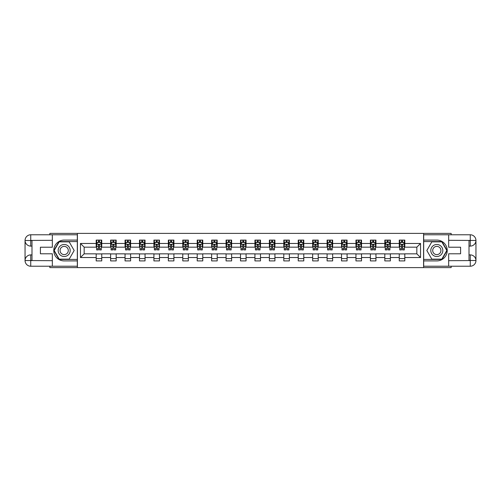 <?xml version="1.0" encoding="UTF-8"?>
<svg xmlns="http://www.w3.org/2000/svg" width="501" height="501" viewBox="0 0 501 501"><rect width="100%" height="100%" fill="white"/><g stroke="black" fill="none" stroke-linecap="round" stroke-linejoin="round"><path stroke-width="0.75" d="M49.843 266.225L49.843 267.615L451.157 267.615L451.157 266.225M451.157 234.775L451.157 233.385L423.589 233.385L423.589 267.615M423.589 233.385L49.843 233.385L49.843 234.775M77.411 267.615L77.411 233.385M404.808 243.467L404.808 240.092L399.259 240.092L399.259 243.467L390.379 243.467L390.379 240.092L384.824 240.092L384.824 243.467L375.944 243.467L375.944 240.092L370.396 240.092L370.396 243.467L361.515 243.467L361.515 240.092L355.96 240.092L355.96 243.467L347.08 243.467L347.08 240.092L341.532 240.092L341.532 243.467L332.651 243.467L332.651 240.092L327.097 240.092L327.097 243.467L318.216 243.467L318.216 240.092L312.668 240.092L312.668 243.467L303.788 243.467L303.788 240.092L298.233 240.092L298.233 243.467L289.353 243.467L289.353 240.092L283.804 240.092L283.804 243.467L274.924 243.467L274.924 240.092L269.375 240.092L269.375 243.467L260.489 243.467L260.489 240.092L254.94 240.092L254.94 243.467L246.06 243.467L246.06 240.092L240.511 240.092L240.511 243.467L231.625 243.467L231.625 240.092L226.076 240.092L226.076 243.467L217.196 243.467L217.196 240.092L211.647 240.092L211.647 243.467L202.767 243.467L202.767 240.092L197.212 240.092L197.212 243.467L188.332 243.467L188.332 240.092L182.784 240.092L182.784 243.467L173.903 243.467L173.903 240.092L168.349 240.092L168.349 243.467L159.468 243.467L159.468 240.092L153.92 240.092L153.92 243.467L145.04 243.467L145.04 240.092L139.485 240.092L139.485 243.467L130.604 243.467L130.604 240.092L125.056 240.092L125.056 243.467L116.176 243.467L116.176 240.092L110.621 240.092L110.621 243.467L101.741 243.467L101.741 240.092L96.192 240.092L96.192 243.467L80.467 243.467L80.467 257.533L84.162 253.832L96.192 253.832L96.192 260.908L101.741 260.908L101.741 253.832L110.621 253.832L110.621 260.908L116.176 260.908L116.176 253.832L125.056 253.832L125.056 260.908L130.604 260.908L130.604 253.832L139.485 253.832L139.485 260.908L145.04 260.908L145.04 253.832L153.92 253.832L153.92 260.908L159.468 260.908L159.468 253.832L168.349 253.832L168.349 260.908L173.903 260.908L173.903 253.832L182.784 253.832L182.784 260.908L188.332 260.908L188.332 253.832L197.212 253.832L197.212 260.908L202.767 260.908L202.767 253.832L211.647 253.832L211.647 260.908L217.196 260.908L217.196 253.832L226.076 253.832L226.076 260.908L231.625 260.908L231.625 253.832L240.511 253.832L240.511 260.908L246.06 260.908L246.06 253.832L254.94 253.832L254.94 260.908L260.489 260.908L260.489 253.832L269.375 253.832L269.375 260.908L274.924 260.908L274.924 253.832L283.804 253.832L283.804 260.908L289.353 260.908L289.353 253.832L298.233 253.832L298.233 260.908L303.788 260.908L303.788 253.832L312.668 253.832L312.668 260.908L318.216 260.908L318.216 253.832L327.097 253.832L327.097 260.908L332.651 260.908L332.651 253.832L341.532 253.832L341.532 260.908L347.08 260.908L347.08 253.832L355.96 253.832L355.96 260.908L361.515 260.908L361.515 253.832L370.396 253.832L370.396 260.908L375.944 260.908L375.944 253.832L384.824 253.832L384.824 260.908L390.379 260.908L390.379 253.832L399.259 253.832L399.259 260.908L404.808 260.908L404.808 253.832L416.838 253.832L416.838 247.168L404.808 247.168L404.808 243.467L420.533 243.467L420.533 257.533L404.808 257.533M399.259 257.533L390.379 257.533M384.824 257.533L375.944 257.533M370.396 257.533L361.515 257.533M355.96 257.533L347.08 257.533M341.532 257.533L332.651 257.533M327.097 257.533L318.216 257.533M312.668 257.533L303.788 257.533M298.233 257.533L289.353 257.533M283.804 257.533L274.924 257.533M269.375 257.533L260.489 257.533M254.94 257.533L246.06 257.533M240.511 257.533L231.625 257.533M226.076 257.533L217.196 257.533M211.647 257.533L202.767 257.533M197.212 257.533L188.332 257.533M182.784 257.533L173.903 257.533M168.349 257.533L159.468 257.533M153.92 257.533L145.04 257.533M139.485 257.533L130.604 257.533M125.056 257.533L116.176 257.533M110.621 257.533L101.741 257.533M96.192 257.533L80.467 257.533M399.259 243.467L399.259 247.168L390.379 247.168L390.379 243.467M384.824 243.467L384.824 247.168L375.944 247.168L375.944 243.467M370.396 243.467L370.396 247.168L361.515 247.168L361.515 243.467M355.96 243.467L355.96 247.168L347.08 247.168L347.08 243.467M341.532 243.467L341.532 247.168L332.651 247.168L332.651 243.467M327.097 243.467L327.097 247.168L318.216 247.168L318.216 243.467M312.668 243.467L312.668 247.168L303.788 247.168L303.788 243.467M298.233 243.467L298.233 247.168L289.353 247.168L289.353 243.467M283.804 243.467L283.804 247.168L274.924 247.168L274.924 243.467M269.375 243.467L269.375 247.168L260.489 247.168L260.489 243.467M254.94 243.467L254.94 247.168L246.06 247.168L246.06 243.467M240.511 243.467L240.511 247.168L231.625 247.168L231.625 243.467M226.076 243.467L226.076 247.168L217.196 247.168L217.196 243.467M211.647 243.467L211.647 247.168L202.767 247.168L202.767 243.467M197.212 243.467L197.212 247.168L188.332 247.168L188.332 243.467M182.784 243.467L182.784 247.168L173.903 247.168L173.903 243.467M168.349 243.467L168.349 247.168L159.468 247.168L159.468 243.467M153.92 243.467L153.92 247.168L145.04 247.168L145.04 243.467M139.485 243.467L139.485 247.168L130.604 247.168L130.604 243.467M125.056 243.467L125.056 247.168L116.176 247.168L116.176 243.467M110.621 243.467L110.621 247.168L101.741 247.168L101.741 243.467M96.192 243.467L96.192 247.168L84.162 247.168L80.467 243.467M84.162 247.168L84.162 253.832M420.533 257.533L416.838 253.832M416.838 247.168L420.533 243.467M96.192 242.403L96.655 242.403M98.409 242.403L99.524 242.403M101.277 242.403L101.741 242.403M96.192 247.074L96.655 247.074M98.409 247.074L99.524 247.074M101.277 247.074L101.741 247.074M96.192 253.926L101.741 253.926M96.192 258.597L101.741 258.597M110.621 253.926L116.176 253.926M110.621 258.597L116.176 258.597M110.621 242.403L111.084 242.403M112.844 242.403L113.952 242.403M115.712 242.403L116.176 242.403M110.621 247.074L111.084 247.074M112.844 247.074L113.952 247.074M115.712 247.074L116.176 247.074M125.056 253.926L130.604 253.926M125.056 258.597L130.604 258.597M125.056 242.403L125.519 242.403M127.273 242.403L128.388 242.403M130.141 242.403L130.604 242.403M125.056 247.074L125.519 247.074M127.273 247.074L128.388 247.074M130.141 247.074L130.604 247.074M139.485 253.926L145.04 253.926M139.485 258.597L145.04 258.597M139.485 242.403L139.948 242.403M141.708 242.403L142.816 242.403M144.576 242.403L145.04 242.403M139.485 247.074L139.948 247.074M141.708 247.074L142.816 247.074M144.576 247.074L145.04 247.074M153.92 253.926L159.468 253.926M153.92 258.597L159.468 258.597M153.92 242.403L154.383 242.403M156.137 242.403L157.251 242.403M159.005 242.403L159.468 242.403M153.92 247.074L154.383 247.074M156.137 247.074L157.251 247.074M159.005 247.074L159.468 247.074M168.349 253.926L173.903 253.926M168.349 258.597L173.903 258.597M168.349 242.403L168.812 242.403M170.572 242.403L171.68 242.403M173.44 242.403L173.903 242.403M168.349 247.074L168.812 247.074M170.572 247.074L171.68 247.074M173.44 247.074L173.903 247.074M182.784 253.926L188.332 253.926M182.784 258.597L188.332 258.597M182.784 242.403L183.247 242.403M185.001 242.403L186.115 242.403M187.869 242.403L188.332 242.403M182.784 247.074L183.247 247.074M185.001 247.074L186.115 247.074M187.869 247.074L188.332 247.074M197.212 253.926L202.767 253.926M197.212 258.597L202.767 258.597M197.212 242.403L197.676 242.403M199.436 242.403L200.544 242.403M202.304 242.403L202.767 242.403M197.212 247.074L197.676 247.074M199.436 247.074L200.544 247.074M202.304 247.074L202.767 247.074M211.647 253.926L217.196 253.926M211.647 258.597L217.196 258.597M211.647 242.403L212.111 242.403M213.864 242.403L214.973 242.403M216.733 242.403L217.196 242.403M211.647 247.074L212.111 247.074M213.864 247.074L214.973 247.074M216.733 247.074L217.196 247.074M226.076 253.926L231.625 253.926M226.076 258.597L231.625 258.597M226.076 242.403L226.54 242.403M228.299 242.403L229.408 242.403M231.168 242.403L231.625 242.403M226.076 247.074L226.54 247.074M228.299 247.074L229.408 247.074M231.168 247.074L231.625 247.074M240.511 253.926L246.06 253.926M240.511 258.597L246.06 258.597M240.511 242.403L240.968 242.403M242.728 242.403L243.837 242.403M245.596 242.403L246.06 242.403M240.511 247.074L240.968 247.074M242.728 247.074L243.837 247.074M245.596 247.074L246.06 247.074M254.94 253.926L260.489 253.926M254.94 258.597L260.489 258.597M254.94 242.403L255.404 242.403M257.163 242.403L258.272 242.403M260.032 242.403L260.489 242.403M254.94 247.074L255.404 247.074M257.163 247.074L258.272 247.074M260.032 247.074L260.489 247.074M269.375 253.926L274.924 253.926M269.375 258.597L274.924 258.597M269.375 242.403L269.832 242.403M271.592 242.403L272.701 242.403M274.46 242.403L274.924 242.403M269.375 247.074L269.832 247.074M271.592 247.074L272.701 247.074M274.46 247.074L274.924 247.074M283.804 253.926L289.353 253.926M283.804 258.597L289.353 258.597M283.804 242.403L284.267 242.403M286.027 242.403L287.136 242.403M288.889 242.403L289.353 242.403M283.804 247.074L284.267 247.074M286.027 247.074L287.136 247.074M288.889 247.074L289.353 247.074M298.233 253.926L303.788 253.926M298.233 258.597L303.788 258.597M298.233 242.403L298.696 242.403M300.456 242.403L301.564 242.403M303.324 242.403L303.788 242.403M298.233 247.074L298.696 247.074M300.456 247.074L301.564 247.074M303.324 247.074L303.788 247.074M312.668 253.926L318.216 253.926M312.668 258.597L318.216 258.597M312.668 242.403L313.131 242.403M314.885 242.403L315.999 242.403M317.753 242.403L318.216 242.403M312.668 247.074L313.131 247.074M314.885 247.074L315.999 247.074M317.753 247.074L318.216 247.074M327.097 253.926L332.651 253.926M327.097 258.597L332.651 258.597M327.097 242.403L327.56 242.403M329.32 242.403L330.428 242.403M332.188 242.403L332.651 242.403M327.097 247.074L327.56 247.074M329.32 247.074L330.428 247.074M332.188 247.074L332.651 247.074M341.532 253.926L347.08 253.926M341.532 258.597L347.08 258.597M341.532 242.403L341.995 242.403M343.749 242.403L344.863 242.403M346.617 242.403L347.08 242.403M341.532 247.074L341.995 247.074M343.749 247.074L344.863 247.074M346.617 247.074L347.08 247.074M355.96 253.926L361.515 253.926M355.96 258.597L361.515 258.597M355.96 242.403L356.424 242.403M358.184 242.403L359.292 242.403M361.052 242.403L361.515 242.403M355.96 247.074L356.424 247.074M358.184 247.074L359.292 247.074M361.052 247.074L361.515 247.074M370.396 253.926L375.944 253.926M370.396 258.597L375.944 258.597M370.396 242.403L370.859 242.403M372.612 242.403L373.727 242.403M375.481 242.403L375.944 242.403M370.396 247.074L370.859 247.074M372.612 247.074L373.727 247.074M375.481 247.074L375.944 247.074M384.824 253.926L390.379 253.926M384.824 258.597L390.379 258.597M384.824 242.403L385.288 242.403M387.048 242.403L388.156 242.403M389.916 242.403L390.379 242.403M384.824 247.074L385.288 247.074M387.048 247.074L388.156 247.074M389.916 247.074L390.379 247.074M399.259 253.926L404.808 253.926M399.259 258.597L404.808 258.597M399.259 242.403L399.723 242.403M401.476 242.403L402.591 242.403M404.345 242.403L404.808 242.403M399.259 247.074L399.723 247.074M401.476 247.074L402.591 247.074M404.345 247.074L404.808 247.074M99.524 241.294L98.409 241.294M101.277 248.784L99.524 248.784L99.524 249.943L101.277 249.943L101.277 244.3L100.357 242.453L97.576 242.453L96.655 244.3L96.655 249.943L98.409 249.943L98.409 248.784L96.655 248.784M96.655 244.3L96.655 240.092M101.277 244.3L101.277 240.092M98.409 242.453L98.409 240.092M99.524 240.092L99.524 242.453M99.524 248.784L99.524 244.995L98.409 244.995L98.409 248.784M67.19 245.29A6.012 6.012 0 0 0 58.974 247.494A6.012 6.012 0 0 0 61.178 255.71A6.012 6.012 0 0 0 69.388 253.506A6.012 6.012 0 0 0 67.19 245.29M66.238 246.937A4.114 4.114 0 0 0 60.615 248.44A4.114 4.114 0 0 0 62.124 254.063A4.114 4.114 0 0 0 67.748 252.56A4.114 4.114 0 0 0 66.238 246.937M69.176 259.149L59.187 259.149L54.196 250.5L59.187 241.851L69.176 241.851L74.173 250.5L69.176 259.149M439.822 245.29A6.012 6.012 0 0 0 431.612 247.494A6.012 6.012 0 0 0 433.81 255.71A6.012 6.012 0 0 0 442.026 253.506A6.012 6.012 0 0 0 439.822 245.29M438.876 246.937A4.114 4.114 0 0 0 433.252 248.44A4.114 4.114 0 0 0 434.762 254.063A4.114 4.114 0 0 0 440.385 252.56A4.114 4.114 0 0 0 438.876 246.937M441.813 259.149L431.824 259.149L426.827 250.5L431.824 241.851L441.813 241.851L446.804 250.5L441.813 259.149M31.989 246.104L30.736 246.104A5.686 5.686 0 0 1 25.05 240.461A5.686 5.686 0 0 1 30.736 234.775L77.317 234.775L77.317 240.092L64.184 240.092A10.408 10.408 0 0 0 53.776 250.5A10.408 10.408 0 0 0 64.184 260.908L77.317 260.908L77.317 266.225L30.736 266.225A5.686 5.686 0 0 1 25.05 260.539A5.686 5.686 0 0 1 30.736 254.896L31.989 254.896M77.317 260.908L77.317 240.092M52.342 234.775L52.342 247.218L40.406 247.218L40.406 253.782L52.342 253.782L52.342 266.225M30.736 246.104A5.686 5.686 0 0 1 25.05 240.461L30.736 240.555L30.736 246.104A5.686 5.686 0 0 1 25.05 240.461L25.05 260.539L52.342 260.677M30.736 260.677L30.736 266.225A5.686 5.686 0 0 1 25.05 260.539A5.686 5.686 0 0 1 30.736 254.896L30.736 260.445L31.989 260.445L31.989 240.555L30.736 240.555M77.317 241.57L59.03 241.57L53.876 250.5L59.03 259.43L77.317 259.43M469.011 254.896L470.264 254.896A5.686 5.686 0 0 1 475.95 260.539A5.686 5.686 0 0 1 470.264 266.225L423.683 266.225L423.683 260.908L436.816 260.908A10.408 10.408 0 0 0 447.224 250.5A10.408 10.408 0 0 0 436.816 240.092L423.683 240.092L423.683 234.775L470.264 234.775A5.686 5.686 0 0 1 475.95 240.461A5.686 5.686 0 0 1 470.264 246.104L469.011 246.104M423.683 240.092L423.683 260.908M448.658 266.225L448.658 253.782L460.594 253.782L460.594 247.218L448.658 247.218L448.658 234.775M470.264 254.896A5.686 5.686 0 0 1 475.95 260.539L470.264 260.445L470.264 254.896A5.686 5.686 0 0 1 475.95 260.539L475.95 240.461L448.658 240.323M470.264 240.323L470.264 234.775A5.686 5.686 0 0 1 475.95 240.461A5.686 5.686 0 0 1 470.264 246.104L470.264 240.555L469.011 240.555L469.011 260.445L470.264 260.445M423.683 259.43L441.97 259.43L447.124 250.5L441.97 241.57L423.683 241.57M113.952 241.294L112.844 241.294M115.712 248.784L113.952 248.784L113.952 249.943L115.712 249.943L115.712 244.3L114.785 242.453L112.011 242.453L111.084 244.3L111.084 249.943L112.844 249.943L112.844 248.784L111.084 248.784M111.084 244.3L111.084 240.092M115.712 244.3L115.712 240.092M112.844 242.453L112.844 240.092M113.952 240.092L113.952 242.453M113.952 248.784L113.952 244.995L112.844 244.995L112.844 248.784M128.388 241.294L127.273 241.294M130.141 248.784L128.388 248.784L128.388 249.943L130.141 249.943L130.141 244.3L129.22 242.453L126.44 242.453L125.519 244.3L125.519 249.943L127.273 249.943L127.273 248.784L125.519 248.784M125.519 244.3L125.519 240.092M130.141 244.3L130.141 240.092M127.273 242.453L127.273 240.092M128.388 240.092L128.388 242.453M128.388 248.784L128.388 244.995L127.273 244.995L127.273 248.784M142.816 241.294L141.708 241.294M144.576 248.784L142.816 248.784L142.816 249.943L144.576 249.943L144.576 244.3L143.649 242.453L140.875 242.453L139.948 244.3L139.948 249.943L141.708 249.943L141.708 248.784L139.948 248.784M139.948 244.3L139.948 240.092M144.576 244.3L144.576 240.092M141.708 242.453L141.708 240.092M142.816 240.092L142.816 242.453M142.816 248.784L142.816 244.995L141.708 244.995L141.708 248.784M157.251 241.294L156.137 241.294M159.005 248.784L157.251 248.784L157.251 249.943L159.005 249.943L159.005 244.3L158.084 242.453L155.304 242.453L154.383 244.3L154.383 249.943L156.137 249.943L156.137 248.784L154.383 248.784M154.383 244.3L154.383 240.092M159.005 244.3L159.005 240.092M156.137 242.453L156.137 240.092M157.251 240.092L157.251 242.453M157.251 248.784L157.251 244.995L156.137 244.995L156.137 248.784M171.68 241.294L170.572 241.294M173.44 248.784L171.68 248.784L171.68 249.943L173.44 249.943L173.44 244.3L172.513 242.453L169.739 242.453L168.812 244.3L168.812 249.943L170.572 249.943L170.572 248.784L168.812 248.784M168.812 244.3L168.812 240.092M173.44 244.3L173.44 240.092M170.572 242.453L170.572 240.092M171.68 240.092L171.68 242.453M171.68 248.784L171.68 244.995L170.572 244.995L170.572 248.784M186.115 241.294L185.001 241.294M187.869 248.784L186.115 248.784L186.115 249.943L187.869 249.943L187.869 244.3L186.942 242.453L184.168 242.453L183.247 244.3L183.247 249.943L185.001 249.943L185.001 248.784L183.247 248.784M183.247 244.3L183.247 240.092M187.869 244.3L187.869 240.092M185.001 242.453L185.001 240.092M186.115 240.092L186.115 242.453M186.115 248.784L186.115 244.995L185.001 244.995L185.001 248.784M200.544 241.294L199.436 241.294M202.304 248.784L200.544 248.784L200.544 249.943L202.304 249.943L202.304 244.3L201.377 242.453L198.603 242.453L197.676 244.3L197.676 249.943L199.436 249.943L199.436 248.784L197.676 248.784M197.676 244.3L197.676 240.092M202.304 244.3L202.304 240.092M199.436 242.453L199.436 240.092M200.544 240.092L200.544 242.453M200.544 248.784L200.544 244.995L199.436 244.995L199.436 248.784M214.973 241.294L213.864 241.294M216.733 248.784L214.973 248.784L214.973 249.943L216.733 249.943L216.733 244.3L215.806 242.453L213.031 242.453L212.111 244.3L212.111 249.943L213.864 249.943L213.864 248.784L212.111 248.784M212.111 244.3L212.111 240.092M216.733 244.3L216.733 240.092M213.864 242.453L213.864 240.092M214.973 240.092L214.973 242.453M214.973 248.784L214.973 244.995L213.864 244.995L213.864 248.784M229.408 241.294L228.299 241.294M231.168 248.784L229.408 248.784L229.408 249.943L231.168 249.943L231.168 244.3L230.241 242.453L227.467 242.453L226.54 244.3L226.54 249.943L228.299 249.943L228.299 248.784L226.54 248.784M226.54 244.3L226.54 240.092M231.168 244.3L231.168 240.092M228.299 242.453L228.299 240.092M229.408 240.092L229.408 242.453M229.408 248.784L229.408 244.995L228.299 244.995L228.299 248.784M243.837 241.294L242.728 241.294M245.596 248.784L243.837 248.784L243.837 249.943L245.596 249.943L245.596 244.3L244.67 242.453L241.895 242.453L240.968 244.3L240.968 249.943L242.728 249.943L242.728 248.784L240.968 248.784M240.968 244.3L240.968 240.092M245.596 244.3L245.596 240.092M242.728 242.453L242.728 240.092M243.837 240.092L243.837 242.453M243.837 248.784L243.837 244.995L242.728 244.995L242.728 248.784M258.272 241.294L257.163 241.294M260.032 248.784L258.272 248.784L258.272 249.943L260.032 249.943L260.032 244.3L259.105 242.453L256.33 242.453L255.404 244.3L255.404 249.943L257.163 249.943L257.163 248.784L255.404 248.784M255.404 244.3L255.404 240.092M260.032 244.3L260.032 240.092M257.163 242.453L257.163 240.092M258.272 240.092L258.272 242.453M258.272 248.784L258.272 244.995L257.163 244.995L257.163 248.784M272.701 241.294L271.592 241.294M274.46 248.784L272.701 248.784L272.701 249.943L274.46 249.943L274.46 244.3L273.533 242.453L270.759 242.453L269.832 244.3L269.832 249.943L271.592 249.943L271.592 248.784L269.832 248.784M269.832 244.3L269.832 240.092M274.46 244.3L274.46 240.092M271.592 242.453L271.592 240.092M272.701 240.092L272.701 242.453M272.701 248.784L272.701 244.995L271.592 244.995L271.592 248.784M287.136 241.294L286.027 241.294M288.889 248.784L287.136 248.784L287.136 249.943L288.889 249.943L288.889 244.3L287.969 242.453L285.194 242.453L284.267 244.3L284.267 249.943L286.027 249.943L286.027 248.784L284.267 248.784M284.267 244.3L284.267 240.092M288.889 244.3L288.889 240.092M286.027 242.453L286.027 240.092M287.136 240.092L287.136 242.453M287.136 248.784L287.136 244.995L286.027 244.995L286.027 248.784M301.564 241.294L300.456 241.294M303.324 248.784L301.564 248.784L301.564 249.943L303.324 249.943L303.324 244.3L302.397 242.453L299.623 242.453L298.696 244.3L298.696 249.943L300.456 249.943L300.456 248.784L298.696 248.784M298.696 244.3L298.696 240.092M303.324 244.3L303.324 240.092M300.456 242.453L300.456 240.092M301.564 240.092L301.564 242.453M301.564 248.784L301.564 244.995L300.456 244.995L300.456 248.784M315.999 241.294L314.885 241.294M317.753 248.784L315.999 248.784L315.999 249.943L317.753 249.943L317.753 244.3L316.832 242.453L314.058 242.453L313.131 244.3L313.131 249.943L314.885 249.943L314.885 248.784L313.131 248.784M313.131 244.3L313.131 240.092M317.753 244.3L317.753 240.092M314.885 242.453L314.885 240.092M315.999 240.092L315.999 242.453M315.999 248.784L315.999 244.995L314.885 244.995L314.885 248.784M330.428 241.294L329.32 241.294M332.188 248.784L330.428 248.784L330.428 249.943L332.188 249.943L332.188 244.3L331.261 242.453L328.487 242.453L327.56 244.3L327.56 249.943L329.32 249.943L329.32 248.784L327.56 248.784M327.56 244.3L327.56 240.092M332.188 244.3L332.188 240.092M329.32 242.453L329.32 240.092M330.428 240.092L330.428 242.453M330.428 248.784L330.428 244.995L329.32 244.995L329.32 248.784M344.863 241.294L343.749 241.294M346.617 248.784L344.863 248.784L344.863 249.943L346.617 249.943L346.617 244.3L345.696 242.453L342.916 242.453L341.995 244.3L341.995 249.943L343.749 249.943L343.749 248.784L341.995 248.784M341.995 244.3L341.995 240.092M346.617 244.3L346.617 240.092M343.749 242.453L343.749 240.092M344.863 240.092L344.863 242.453M344.863 248.784L344.863 244.995L343.749 244.995L343.749 248.784M359.292 241.294L358.184 241.294M361.052 248.784L359.292 248.784L359.292 249.943L361.052 249.943L361.052 244.3L360.125 242.453L357.351 242.453L356.424 244.3L356.424 249.943L358.184 249.943L358.184 248.784L356.424 248.784M356.424 244.3L356.424 240.092M361.052 244.3L361.052 240.092M358.184 242.453L358.184 240.092M359.292 240.092L359.292 242.453M359.292 248.784L359.292 244.995L358.184 244.995L358.184 248.784M373.727 241.294L372.612 241.294M375.481 248.784L373.727 248.784L373.727 249.943L375.481 249.943L375.481 244.3L374.56 242.453L371.78 242.453L370.859 244.3L370.859 249.943L372.612 249.943L372.612 248.784L370.859 248.784M370.859 244.3L370.859 240.092M375.481 244.3L375.481 240.092M372.612 242.453L372.612 240.092M373.727 240.092L373.727 242.453M373.727 248.784L373.727 244.995L372.612 244.995L372.612 248.784M388.156 241.294L387.048 241.294M389.916 248.784L388.156 248.784L388.156 249.943L389.916 249.943L389.916 244.3L388.989 242.453L386.215 242.453L385.288 244.3L385.288 249.943L387.048 249.943L387.048 248.784L385.288 248.784M385.288 244.3L385.288 240.092M389.916 244.3L389.916 240.092M387.048 242.453L387.048 240.092M388.156 240.092L388.156 242.453M388.156 248.784L388.156 244.995L387.048 244.995L387.048 248.784M402.591 241.294L401.476 241.294M404.345 248.784L402.591 248.784L402.591 249.943L404.345 249.943L404.345 244.3L403.424 242.453L400.643 242.453L399.723 244.3L399.723 249.943L401.476 249.943L401.476 248.784L399.723 248.784M399.723 244.3L399.723 240.092M404.345 244.3L404.345 240.092M401.476 242.453L401.476 240.092M402.591 240.092L402.591 242.453M402.591 248.784L402.591 244.995L401.476 244.995L401.476 248.784M101.258 244.256L96.674 244.256M96.655 242.565L97.526 242.565M100.407 242.565L101.277 242.565M98.409 246.304L96.655 246.304M101.277 246.304L99.524 246.304M99.524 241.883L98.409 241.883M52.342 240.323L30.605 240.424M25.05 260.539A5.686 5.686 0 0 1 30.736 254.896M25.05 240.461A5.686 5.686 0 0 1 30.736 234.775L30.736 240.323M448.658 260.677L470.395 260.576M475.95 240.461A5.686 5.686 0 0 1 470.264 246.104M475.95 260.539A5.686 5.686 0 0 1 470.264 266.225L470.264 260.677M115.687 244.256L111.109 244.256M111.084 242.565L111.955 242.565M114.842 242.565L115.712 242.565M112.844 246.304L111.084 246.304M115.712 246.304L113.952 246.304M113.952 241.883L112.844 241.883M130.122 244.256L125.538 244.256M125.519 242.565L126.39 242.565M129.271 242.565L130.141 242.565M127.273 246.304L125.519 246.304M130.141 246.304L128.388 246.304M128.388 241.883L127.273 241.883M144.551 244.256L139.973 244.256M139.948 242.565L140.819 242.565M143.706 242.565L144.576 242.565M141.708 246.304L139.948 246.304M144.576 246.304L142.816 246.304M142.816 241.883L141.708 241.883M158.986 244.256L154.402 244.256M154.383 242.565L155.247 242.565M158.134 242.565L159.005 242.565M156.137 246.304L154.383 246.304M159.005 246.304L157.251 246.304M157.251 241.883L156.137 241.883M173.415 244.256L168.837 244.256M168.812 242.565L169.682 242.565M172.569 242.565L173.44 242.565M170.572 246.304L168.812 246.304M173.44 246.304L171.68 246.304M171.68 241.883L170.572 241.883M187.844 244.256L183.266 244.256M183.247 242.565L184.111 242.565M186.998 242.565L187.869 242.565M185.001 246.304L183.247 246.304M187.869 246.304L186.115 246.304M186.115 241.883L185.001 241.883M202.279 244.256L197.701 244.256M197.676 242.565L198.546 242.565M201.433 242.565L202.304 242.565M199.436 246.304L197.676 246.304M202.304 246.304L200.544 246.304M200.544 241.883L199.436 241.883M216.708 244.256L212.13 244.256M212.111 242.565L212.975 242.565M215.862 242.565L216.733 242.565M213.864 246.304L212.111 246.304M216.733 246.304L214.973 246.304M214.973 241.883L213.864 241.883M231.143 244.256L226.565 244.256M226.54 242.565L227.41 242.565M230.297 242.565L231.168 242.565M228.299 246.304L226.54 246.304M231.168 246.304L229.408 246.304M229.408 241.883L228.299 241.883M245.571 244.256L240.994 244.256M240.968 242.565L241.839 242.565M244.726 242.565L245.596 242.565M242.728 246.304L240.968 246.304M245.596 246.304L243.837 246.304M243.837 241.883L242.728 241.883M260.006 244.256L255.429 244.256M255.404 242.565L256.274 242.565M259.161 242.565L260.032 242.565M257.163 246.304L255.404 246.304M260.032 246.304L258.272 246.304M258.272 241.883L257.163 241.883M274.435 244.256L269.857 244.256M269.832 242.565L270.703 242.565M273.59 242.565L274.46 242.565M271.592 246.304L269.832 246.304M274.46 246.304L272.701 246.304M272.701 241.883L271.592 241.883M288.87 244.256L284.292 244.256M284.267 242.565L285.138 242.565M288.025 242.565L288.889 242.565M286.027 246.304L284.267 246.304M288.889 246.304L287.136 246.304M287.136 241.883L286.027 241.883M303.299 244.256L298.721 244.256M298.696 242.565L299.567 242.565M302.454 242.565L303.324 242.565M300.456 246.304L298.696 246.304M303.324 246.304L301.564 246.304M301.564 241.883L300.456 241.883M317.734 244.256L313.156 244.256M313.131 242.565L314.002 242.565M316.889 242.565L317.753 242.565M314.885 246.304L313.131 246.304M317.753 246.304L315.999 246.304M315.999 241.883L314.885 241.883M332.163 244.256L327.585 244.256M327.56 242.565L328.431 242.565M331.318 242.565L332.188 242.565M329.32 246.304L327.56 246.304M332.188 246.304L330.428 246.304M330.428 241.883L329.32 241.883M346.598 244.256L342.014 244.256M341.995 242.565L342.866 242.565M345.753 242.565L346.617 242.565M343.749 246.304L341.995 246.304M346.617 246.304L344.863 246.304M344.863 241.883L343.749 241.883M361.027 244.256L356.449 244.256M356.424 242.565L357.294 242.565M360.181 242.565L361.052 242.565M358.184 246.304L356.424 246.304M361.052 246.304L359.292 246.304M359.292 241.883L358.184 241.883M375.462 244.256L370.878 244.256M370.859 242.565L371.729 242.565M374.61 242.565L375.481 242.565M372.612 246.304L370.859 246.304M375.481 246.304L373.727 246.304M373.727 241.883L372.612 241.883M389.891 244.256L385.313 244.256M385.288 242.565L386.158 242.565M389.045 242.565L389.916 242.565M387.048 246.304L385.288 246.304M389.916 246.304L388.156 246.304M388.156 241.883L387.048 241.883M404.326 244.256L399.742 244.256M399.723 242.565L400.593 242.565M403.474 242.565L404.345 242.565M401.476 246.304L399.723 246.304M404.345 246.304L402.591 246.304M402.591 241.883L401.476 241.883"/></g></svg>
